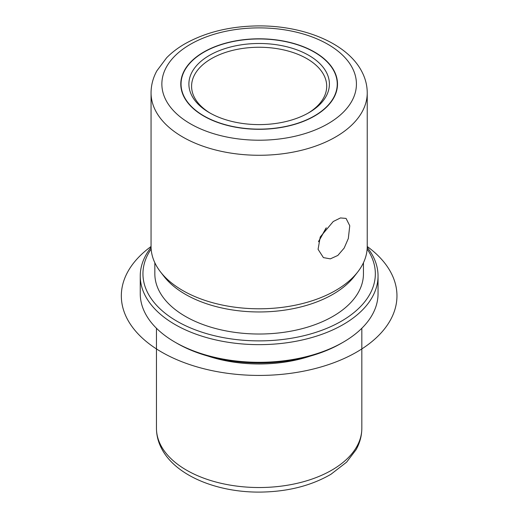 <?xml version="1.0" encoding="UTF-8"?>
<svg xmlns="http://www.w3.org/2000/svg" width="518" height="518" viewBox="0 0 518 518"><rect width="100%" height="100%" fill="white"/><g stroke="black" fill="none" stroke-linecap="round" stroke-linejoin="round"><path stroke-width="0.78" d="M326.308 227.803L318.531 241.738M348.323 238.494L344.166 248.077L337.827 255.445L330.348 258.851L323.42 257.614L318.078 249.326L320.228 236.991L333.255 221.503L340.468 217.942L346.05 218.408L349.76 225.751L348.323 238.494M334.343 71.309A78.367 45.241 180 0 1 337.509 84.046A78.367 45.241 180 0 1 270.292 128.833A78.367 45.241 180 0 1 183.948 96.788A78.367 45.241 180 0 1 180.782 84.046A78.367 45.241 180 0 1 247.999 39.264A78.367 45.241 180 0 1 334.343 71.309M310.211 356.125A102.687 59.285 180 0 1 208.081 356.125M367.223 247.39A118.9 68.648 180 0 1 373.238 256.675A118.9 68.648 180 0 1 378.043 276.003L378.043 293.654A118.9 68.648 180 0 1 343.22 342.197L341.31 343.298A116.2 67.087 180 0 1 176.981 343.298L175.071 342.197A118.9 68.648 180 0 1 145.053 312.982A118.9 68.648 180 0 1 140.248 293.654L140.248 276.003A118.9 68.648 180 0 1 151.068 247.39M343.22 342.197A118.9 68.648 180 0 1 175.071 342.197M378.043 276.003A118.9 68.648 180 0 1 276.055 343.952A118.9 68.648 180 0 1 145.053 295.331A118.9 68.648 180 0 1 140.248 276.003M367.139 249.035A116.2 67.087 180 0 1 370.642 254.914A116.2 67.087 180 0 1 291.861 338.17A116.2 67.087 180 0 1 147.649 292.683A116.2 67.087 180 0 1 151.152 249.035M363.455 262.749L363.455 273.802A104.306 60.224 180 0 1 273.977 333.411A104.306 60.224 180 0 1 159.058 290.753A104.306 60.224 180 0 1 154.837 273.802L154.837 262.749M357.815 271.859L354.364 276.321A104.306 60.224 180 0 1 259.142 311.959A104.306 60.224 180 0 1 163.928 276.321L160.47 271.859A108.094 62.406 0 0 0 259.142 308.793A108.094 62.406 0 0 0 357.815 271.859A108.094 62.406 0 0 0 367.236 246.387L367.236 92.871A108.094 62.406 180 0 1 274.521 154.642A108.094 62.406 180 0 1 155.426 110.444A108.094 62.406 180 0 1 151.055 92.871L151.055 246.387A108.094 62.406 0 0 0 155.426 263.953A108.094 62.406 0 0 0 160.47 271.859M325.945 228.218L318.641 241.323M210.438 113.28A67.554 39.005 180 0 1 194.321 97.235A67.554 39.005 180 0 1 191.589 86.253A67.554 39.005 180 0 1 249.54 47.65A67.554 39.005 180 0 1 323.97 75.272A67.554 39.005 180 0 1 326.703 86.253A67.554 39.005 180 0 1 307.854 113.28M184.207 96.743A78.095 45.085 180 0 1 181.047 84.046A78.095 45.085 180 0 1 248.038 39.42A78.095 45.085 180 0 1 334.084 71.355A78.095 45.085 180 0 1 337.237 84.046A78.095 45.085 180 0 1 270.254 128.678A78.095 45.085 180 0 1 184.207 96.743M326.56 72.63A70.26 40.566 180 0 1 308.825 112.73A70.26 40.566 180 0 1 209.466 112.73A70.26 40.566 180 0 1 191.731 95.467A70.26 40.566 180 0 1 239.368 45.124A70.26 40.566 180 0 1 326.56 72.63M367.236 246.503A137.814 79.565 180 0 1 350.77 355.296A137.814 79.565 180 0 1 161.694 352.123A137.814 79.565 180 0 1 151.055 246.503M160.612 444.936A102.687 59.285 180 0 1 156.462 428.244C156.494 435.133 158.119 441.744 161.351 448.076C174.98 475.382 216.388 492.346 259.531 492.1C287.076 491.86 310.884 485.916 330.95 474.274L346.613 462.153L356.073 449.715C359.868 442.909 361.784 435.755 361.829 428.244A102.687 59.285 180 0 1 273.75 486.926A102.687 59.285 180 0 1 160.612 444.936M165.799 99.864A97.28 56.164 180 0 1 231.76 30.154A97.28 56.164 180 0 1 352.493 68.234A97.28 56.164 180 0 1 286.532 137.943A97.28 56.164 180 0 1 165.799 99.864M156.462 328.263L156.462 428.244M361.829 328.263L361.829 428.244M367.236 92.871C367.204 85.69 365.501 78.781 362.127 72.164C347.895 43.616 304.448 25.725 259.091 25.9C230.264 26.094 205.283 32.22 184.149 44.263C177.396 48.239 171.542 52.758 166.595 57.815L156.85 70.862C153.03 77.855 151.101 85.198 151.055 92.871M181.047 84.046L181.047 87.801M337.237 84.046L337.237 87.801"/></g></svg>
